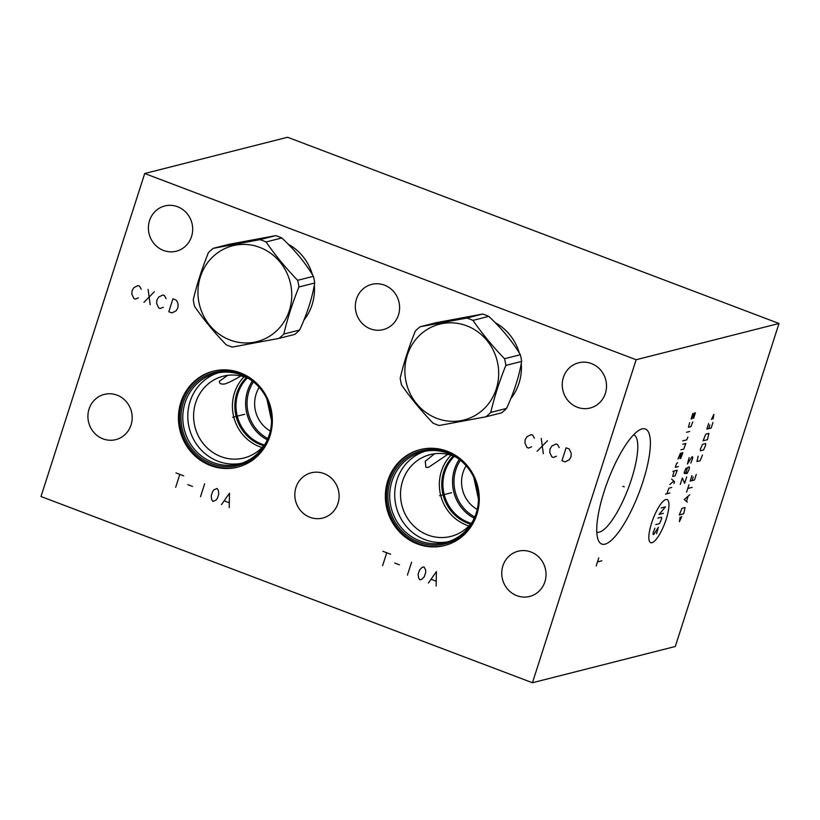 <?xml version="1.0" encoding="UTF-8"?>
<svg xmlns="http://www.w3.org/2000/svg" width="820" height="820" viewBox="0 0 820 820"><rect width="100%" height="100%" fill="white"/><g stroke="black" fill="none" stroke-linecap="round" stroke-linejoin="round"><path stroke-width="1.23" d="M532.436 682.742L675.29 646.488L779 323.48L287.564 137.258L144.709 173.512L41 496.52L532.436 682.742L636.146 359.734L144.709 173.512M779 323.48L636.146 359.734M642.039 428.942A61.5 16.697 -69.2 0 1 642.952 481.627A61.5 16.697 -69.2 0 1 605.057 544.152A61.5 16.697 -69.2 0 1 598.241 540.052A61.5 16.697 -69.2 0 1 607.938 480.633A61.5 16.697 -69.2 0 1 640.051 429.7A61.5 16.697 -69.2 0 1 642.039 428.942M288.271 244.268A49.487 46.791 75.8 0 1 312.42 274.69M314.327 285.083A49.487 46.791 75.8 0 1 312.082 304.804A49.487 46.791 75.8 0 1 303.841 320.22M495.198 322.67A49.487 46.791 75.8 0 1 519.347 353.102M521.254 363.485A49.487 46.791 75.8 0 1 518.998 383.217A49.487 46.791 75.8 0 1 510.768 398.633M180.861 402.302A49.487 46.791 75.8 0 1 213.22 371.214A49.487 46.791 75.8 0 1 259.591 386.333A49.487 46.791 75.8 0 1 269.934 436.055A49.487 46.791 75.8 0 1 237.574 467.144A49.487 46.791 75.8 0 1 191.203 452.025A49.487 46.791 75.8 0 1 180.861 402.302M387.778 480.704A49.487 46.791 75.8 0 1 420.147 449.616A49.487 46.791 75.8 0 1 466.508 464.745A49.487 46.791 75.8 0 1 476.861 514.468A49.487 46.791 75.8 0 1 444.491 545.556A49.487 46.791 75.8 0 1 398.13 530.427A49.487 46.791 75.8 0 1 387.778 480.704M149.537 220.631A23.339 22.068 75.8 0 1 164.799 205.963A23.339 22.068 75.8 0 1 186.663 213.097A23.339 22.068 75.8 0 1 191.542 236.539A23.339 22.068 75.8 0 1 176.279 251.207A23.339 22.068 75.8 0 1 154.416 244.073A23.339 22.068 75.8 0 1 149.537 220.631M356.464 299.034A23.339 22.068 75.8 0 1 371.726 284.376A23.339 22.068 75.8 0 1 393.59 291.51A23.339 22.068 75.8 0 1 398.469 314.952A23.339 22.068 75.8 0 1 383.207 329.619A23.339 22.068 75.8 0 1 361.343 322.486A23.339 22.068 75.8 0 1 356.464 299.034M563.381 377.446A23.339 22.068 75.8 0 1 578.643 362.788A23.339 22.068 75.8 0 1 600.506 369.922A23.339 22.068 75.8 0 1 605.385 393.364A23.339 22.068 75.8 0 1 590.123 408.022A23.339 22.068 75.8 0 1 568.26 400.888A23.339 22.068 75.8 0 1 563.381 377.446M89.042 409.057A23.339 22.068 75.8 0 1 104.304 394.389A23.339 22.068 75.8 0 1 126.167 401.523A23.339 22.068 75.8 0 1 131.046 424.965A23.339 22.068 75.8 0 1 115.784 439.633A23.339 22.068 75.8 0 1 93.921 432.499A23.339 22.068 75.8 0 1 89.042 409.057M295.958 487.459A23.339 22.068 75.8 0 1 311.221 472.802A23.339 22.068 75.8 0 1 333.084 479.936A23.339 22.068 75.8 0 1 337.973 503.377A23.339 22.068 75.8 0 1 322.711 518.045A23.339 22.068 75.8 0 1 300.848 510.911A23.339 22.068 75.8 0 1 295.958 487.459M502.885 565.872A23.339 22.068 75.8 0 1 518.148 551.214A23.339 22.068 75.8 0 1 540.011 558.348A23.339 22.068 75.8 0 1 544.89 581.79A23.339 22.068 75.8 0 1 529.628 596.447A23.339 22.068 75.8 0 1 507.764 589.313A23.339 22.068 75.8 0 1 502.885 565.872M271.574 420.834L266.869 398.93M270.303 431.033A30.463 28.802 75.8 0 1 256.127 394.03A30.463 28.802 75.8 0 1 259.222 387.347M253.462 381.894A38.458 36.357 75.8 0 0 248.942 391.304A38.458 36.357 -104.2 0 0 267.853 438.567M252.375 381.044A39.606 37.443 75.8 0 0 247.548 391.007A39.606 37.443 -104.2 0 0 267.299 439.827M262.021 447.535A42.189 39.893 -104.2 0 1 234.479 392.852A42.189 39.893 75.8 0 1 244.063 376.79M248.788 378.604A42.189 39.893 75.8 0 0 223.255 376.195A42.189 39.893 75.8 0 0 195.662 402.702A42.189 39.893 -104.2 0 0 204.487 445.086A42.189 39.893 -104.2 0 0 244.011 457.98A42.189 39.893 -104.2 0 0 265.301 443.692M241.141 375.744C234.756 379.639 229.385 382.366 225.018 383.934C221.113 384.477 219.227 383.596 219.37 381.269L227.652 375.355M241.172 463.361A46.791 44.239 -104.2 0 1 198.983 447.474A46.791 44.239 -104.2 0 1 190.076 401.503A46.791 44.239 75.8 0 1 218.192 372.813M185.074 402.763A46.791 44.239 -104.2 0 0 194.852 449.77A46.791 44.239 -104.2 0 0 238.692 464.079A46.791 44.239 -104.2 0 0 269.288 434.682A46.791 44.239 75.8 0 0 259.51 387.675A46.791 44.239 75.8 0 0 215.67 373.377A46.791 44.239 75.8 0 0 185.074 402.763M183.332 402.528A47.99 45.377 75.8 0 1 240.957 373.94A47.99 45.377 75.8 0 1 269.718 435.256A47.99 45.377 -104.2 0 1 212.093 463.843A47.99 45.377 -104.2 0 1 183.332 402.528M213.784 371.07A49.487 46.791 75.8 0 0 181.978 402.015A49.487 46.791 -104.2 0 0 192.136 451.502A49.487 46.791 -104.2 0 0 238.128 467M633.696 434.713A52.08 14.135 -69.2 0 1 629.842 484.077A52.08 14.135 -69.2 0 1 599.41 532.108A52.08 14.135 -69.2 0 1 596.786 532.098M447.771 454.352L428.532 467.359L425.928 467.349L425.242 461.27L434.579 453.757M478.49 499.236L473.786 477.342M477.219 509.435A30.463 28.802 75.8 0 1 463.054 472.443A30.463 28.802 75.8 0 1 466.139 465.76M460.389 460.297A38.458 36.357 75.8 0 0 455.858 469.716A38.458 36.357 -104.2 0 0 474.77 516.979M459.303 459.456A39.606 37.443 75.8 0 0 454.464 469.419A39.606 37.443 -104.2 0 0 474.216 518.24M468.937 525.938A42.189 39.893 -104.2 0 1 441.396 471.254A42.189 39.893 75.8 0 1 450.99 455.202M455.705 457.017A42.189 39.893 75.8 0 0 430.172 454.608A42.189 39.893 75.8 0 0 402.579 481.104A42.189 39.893 -104.2 0 0 411.404 523.498A42.189 39.893 -104.2 0 0 450.928 536.393A42.189 39.893 -104.2 0 0 472.228 522.104M448.089 541.774A46.791 44.239 -104.2 0 1 405.9 525.886A46.791 44.239 -104.2 0 1 396.993 479.905A46.791 44.239 75.8 0 1 425.108 451.226M391.991 481.176A46.791 44.239 -104.2 0 0 401.779 528.182A46.791 44.239 -104.2 0 0 445.608 542.481A46.791 44.239 -104.2 0 0 476.215 513.094A46.791 44.239 75.8 0 0 466.426 466.088A46.791 44.239 75.8 0 0 422.597 451.789A46.791 44.239 75.8 0 0 391.991 481.176M390.248 480.93A47.99 45.377 75.8 0 1 447.874 452.353A47.99 45.377 75.8 0 1 476.635 513.668A47.99 45.377 -104.2 0 1 419.01 542.256A47.99 45.377 -104.2 0 1 390.248 480.93M420.711 449.483A49.487 46.791 75.8 0 0 388.905 480.428A49.487 46.791 -104.2 0 0 399.053 529.915A49.487 46.791 -104.2 0 0 445.055 545.413M278.984 338.393L294.78 334.386A56.211 53.146 -104.2 0 0 299.607 330.029C307.151 313.712 312.184 298.039 314.716 282.992A56.211 53.146 -104.2 0 0 313.424 276.309C305.399 262.892 294.862 250.11 281.834 237.964A56.211 53.146 -104.2 0 0 278.8 236.703A56.211 53.146 75.8 0 0 275.704 235.637L229.016 244.329L213.22 248.337A56.211 53.146 -104.2 0 0 208.382 252.693C201.925 268.734 196.882 284.417 193.284 299.731A56.211 53.146 -104.2 0 0 194.576 306.413C203.678 319.554 214.204 332.336 226.166 344.759A56.211 53.146 -104.2 0 0 229.2 346.019A56.211 53.146 -104.2 0 0 232.296 347.085L278.984 338.393A56.211 53.146 -104.2 0 0 283.812 334.037C287.42 318.724 292.453 303.041 298.921 287A56.211 53.146 -104.2 0 0 297.629 280.317C285.667 267.904 275.13 255.112 266.039 241.972A56.211 53.146 -104.2 0 0 263.005 240.711A56.211 53.146 -104.2 0 0 259.909 239.645L213.22 248.337M275.704 235.637L259.909 239.645M281.834 237.964L266.039 241.972M230 339.982A49.436 46.74 -104.2 0 0 289.357 310.534A49.436 46.74 -104.2 0 0 259.735 247.384A49.436 46.74 -104.2 0 0 200.377 276.822A49.436 46.74 -104.2 0 0 230 339.982M299.607 330.029L283.812 334.037M314.716 282.992L298.921 287M313.424 276.309L297.629 280.317M485.901 416.806L501.696 412.798A56.211 53.146 -104.2 0 0 506.534 408.432C514.068 392.124 519.101 376.441 521.633 361.405A56.211 53.146 -104.2 0 0 520.341 354.722C512.315 341.304 501.789 328.523 488.751 316.377A56.211 53.146 -104.2 0 0 485.717 315.116A56.211 53.146 75.8 0 0 482.631 314.05L435.943 322.731L420.147 326.749A56.211 53.146 -104.2 0 0 415.309 331.106C408.842 347.147 403.809 362.829 400.201 378.143A56.211 53.146 -104.2 0 0 401.492 384.826C410.594 397.966 421.121 410.748 433.083 423.171A56.211 53.146 -104.2 0 0 436.117 424.422A56.211 53.146 -104.2 0 0 439.212 425.488L485.901 416.806A56.211 53.146 -104.2 0 0 490.739 412.439C494.337 397.126 499.37 381.454 505.837 365.412A56.211 53.146 -104.2 0 0 504.546 358.729C492.584 346.306 482.057 333.525 472.955 320.384A56.211 53.146 -104.2 0 0 469.921 319.123A56.211 53.146 -104.2 0 0 466.826 318.058L420.147 326.749M482.631 314.05L466.826 318.058M488.751 316.377L472.955 320.384M436.916 418.384A49.436 46.74 -104.2 0 0 496.274 388.946A49.436 46.74 -104.2 0 0 466.652 325.786A49.436 46.74 -104.2 0 0 407.294 355.234A49.436 46.74 -104.2 0 0 436.916 418.384M506.534 408.432L490.739 412.439M521.633 361.405L505.837 365.412M520.341 354.722L504.546 358.729M141.214 289.214L139.574 286.18L138.026 285.585L133.885 287.646L132.071 290.577L131.815 294.103L133.875 298.511L135.433 299.095L138.447 297.824M148.112 289.409L150.173 304.681M143.961 302.334L154.324 291.766M166.04 298.623L164.41 295.579L162.852 294.995L158.711 297.045L156.907 299.987L156.64 303.513L158.711 307.92L160.259 308.505L163.282 307.233M172.948 298.818L168.797 311.743L171.903 312.912L176.044 310.862L177.858 307.92L178.114 304.404L177.253 301.657L176.044 299.997L172.948 298.818M534.363 438.187L532.723 435.154L531.175 434.569L527.034 436.619L525.22 439.551L524.954 443.077L527.024 447.484L528.582 448.079L531.596 446.797M541.261 438.392L543.322 453.665M537.11 451.307L547.473 440.74M559.189 447.597L557.559 444.563L556.001 443.979L551.86 446.029L550.046 448.96L549.789 452.486L551.86 456.894L553.408 457.478L556.431 456.207M566.087 447.802L561.946 460.717L565.052 461.896L569.193 459.835L570.997 456.904L571.263 453.378L569.193 448.97L566.087 447.802M232.665 417.329L244.657 414.284M175.941 472.904L183.7 475.846M179.826 474.37L175.675 487.295M187.841 484.651L192.495 486.414M204.651 483.779L200.51 496.705M212.923 501.409L215.947 500.138L217.413 498.273L218.796 493.968L218.274 490.145L217.074 488.484L214.051 489.755L212.585 491.621L211.201 495.926L211.714 499.739L212.923 501.409M229.221 507.58L229.487 493.189L221.461 504.638M224.393 500.917L229.046 502.68M439.581 495.741L451.584 492.697M382.868 551.306L390.627 554.248M386.743 552.782L382.602 565.697M394.758 563.063L399.412 564.826M411.578 562.192L407.427 575.107M419.84 579.812L421.736 579.33L424.329 576.685L425.713 572.38L425.631 569.931L423.991 566.897L422.095 567.378L419.502 570.023L418.118 574.328L418.641 578.151L419.84 579.812M436.137 585.992L436.404 571.601L428.378 583.051M431.31 579.33L435.973 581.093M622.841 486.28L624.256 486.824L622.841 486.28M596.191 565.933L598.784 557.856M597.493 561.895L601.849 560.798M651.623 522.986A23.042 6.252 110.8 0 0 651.961 542.717A23.042 6.252 110.8 0 0 666.168 519.296A23.042 6.252 110.8 0 0 665.819 499.554A23.042 6.252 110.8 0 0 651.623 522.986M654.913 528.182L653.13 532.877L653.15 534.558L653.776 534.404L658.337 527.311L656.574 533.697M657.865 518.107L661.596 517.164L661.627 518.845L659.526 523.621L655.795 524.564M663.4 513.31L659.054 514.417L665.481 506.852L661.125 507.959M669.919 493.004L665.573 494.111M671.703 487.469L668.905 488.177L666.814 493.794M673.927 483.513L674.511 481.668L671.559 479.034M669.776 484.569L673.774 481.012M674.122 471.029L672.656 476.492L675.147 475.856L677.238 470.239L672.882 471.346M677.627 462.798L676.49 463.648L675.311 467.338L678.417 466.549M681.307 453.101L679.841 458.564L680.774 458.318L682.865 452.712L680.374 453.337L677.976 459.036M680.938 449.801L683.736 449.093L685.827 443.476L682.722 444.266M682.66 440.893L686.699 439.868L687.898 437.019M689.681 431.484L686.566 432.273M689.63 422.731L688.462 427.271L690.952 426.636L692.736 421.941M693.617 418.333L695.391 412.798L694.458 413.034L692.059 418.723L691.127 418.958L692.9 413.423M686.699 476.881L684.618 483.339L682.342 477.988L680.272 484.446M686.873 469.204L686.012 473.663L687.262 473.345L689.364 468.579L689.333 466.887L688.093 467.205L686.873 469.204L686.955 468.056L686.022 468.292L684.126 472.453L684.351 473.519L685.284 473.283L685.991 471.982M690.829 463.115L692.623 458.421L692.592 456.74L691.967 456.894L687.406 463.987L689.169 457.601M680.149 516.979L679.39 521.684L681.799 516.549M683.634 513.832L685.079 507.529L681.973 508.318L679.278 514.939L683.634 513.832M689.753 494.757L684.218 499.554L687.385 502.137M686.535 501.225L688.113 496.305M692.121 487.377L687.775 488.474M686.586 492.174L688.954 484.784M691.916 475.559L690.143 481.094L694.499 479.987L696.272 474.452M693.197 476.932L692.008 480.622M698.148 456.176L696.99 461.557L700.095 460.768L702.494 455.069M703.55 449.995L705.661 445.229L705.63 443.538L702.514 444.327L700.413 449.104L700.444 450.785L703.55 449.995M707.434 439.694L708.89 433.39L705.774 434.18L703.078 440.791L707.434 439.694M708.613 423.571L706.83 429.106L711.186 427.999L712.969 422.464M709.884 424.944L708.695 428.634M713.113 419.03L713.861 414.325L711.452 419.45M264.317 444.942A39.606 37.443 -104.2 0 1 237.923 393.446A39.606 37.443 75.8 0 1 247.322 377.969M246.379 377.589A40.272 38.079 75.8 0 0 236.806 393.344A40.272 38.079 -104.2 0 0 263.671 445.721M471.244 523.355A39.606 37.443 -104.2 0 1 444.84 471.859A39.606 37.443 75.8 0 1 454.249 456.381M453.296 456.002A40.272 38.079 75.8 0 0 443.722 471.756A40.272 38.079 -104.2 0 0 470.588 524.134"/></g></svg>
